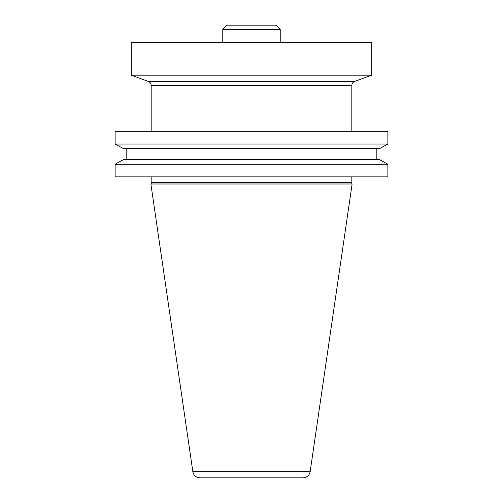 <?xml version="1.0" encoding="UTF-8"?>
<svg xmlns="http://www.w3.org/2000/svg" width="503" height="503" viewBox="0 0 503 503"><rect width="100%" height="100%" fill="white"/><g stroke="black" fill="none" stroke-linecap="round" stroke-linejoin="round"><path stroke-width="0.75" d="M387.876 131.289L115.124 131.289L115.124 144.021L387.876 144.021L387.876 131.289M115.124 176.874L115.124 164.223L123.342 159.652L115.124 164.223L387.876 164.223L379.658 159.652L387.876 164.223L387.876 176.874L115.124 176.874M151.824 182.369L351.176 182.369L352.113 183.997L150.887 183.997L151.824 182.369L151.824 176.874M192.844 471.707L310.156 471.707C309.301 475.505 306.931 477.554 303.045 477.85L199.955 477.85C196.069 477.554 193.699 475.505 192.844 471.707L150.887 183.997M123.342 148.592L115.124 144.021L123.342 148.592L379.658 148.592L387.876 144.021L379.658 148.592M126.165 148.592L126.165 159.652M376.835 159.652L376.835 148.592L376.835 159.652M379.658 159.652L123.342 159.652M151.177 131.289L151.177 85.472L351.823 85.472C351.918 83.529 352.861 82.178 354.653 81.423L371.748 75.198L371.748 42.384L131.252 42.384L131.252 75.198L371.748 75.198M227.086 25.15L275.914 25.15L280.228 29.457L222.772 29.457L227.086 25.15M222.772 42.384L222.772 29.457M151.177 85.472C151.082 83.529 150.139 82.178 148.347 81.423L131.252 75.198M148.347 81.423L354.653 81.423M351.176 182.369L351.176 176.874M310.156 471.707L352.113 183.997M351.823 131.289L351.823 85.472M280.228 42.384L280.228 29.457"/></g></svg>
